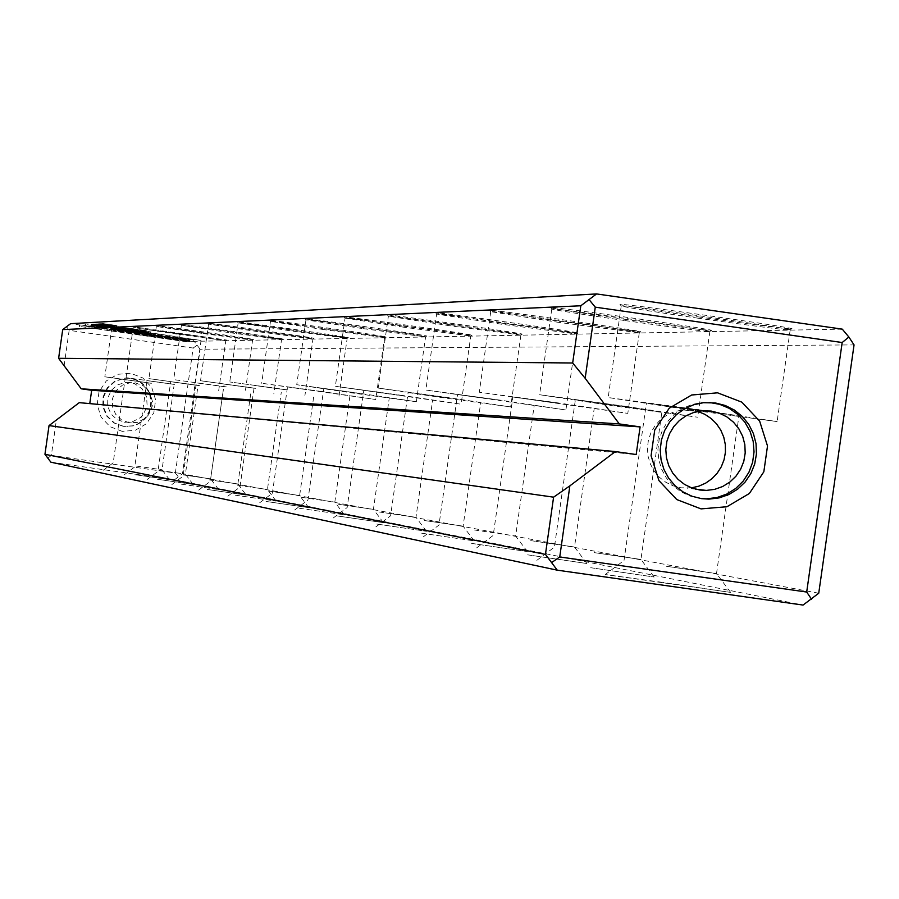 <?xml version="1.0" encoding="UTF-8"?>
<svg xmlns="http://www.w3.org/2000/svg" width="899" height="899" viewBox="0 0 899 899"><rect width="100%" height="100%" fill="white"/><g stroke="black" fill="none" stroke-linecap="round" stroke-linejoin="round"><path stroke-width="0.67" stroke-dasharray="4.5 3.37" d="M95.114 323.988L108.801 325.899L95.114 323.988L94.788 325.663L95.024 324M151.549 334.214L189.891 340.024L109.375 329.012L171.945 337.462L142.256 332.967L151.549 334.214L151.313 335.844L142.02 334.597L142.256 332.967M142.02 334.597L171.72 339.092L109.15 330.63L180.238 340.373L180.474 338.754L180.25 340.373L189.655 341.654L151.313 335.844M189.88 340.024L189.644 341.642M181.362 338.732L181.126 340.361L181.373 338.732M186.318 340.125L79.876 324.82L186.958 340.114L186.093 341.744L186.958 340.114M113.488 329.113L148.908 334.012L113.488 329.113L113.252 330.742L148.683 335.63L113.252 330.742M97.373 324.584L107.15 326.022L93.305 324.045L97.373 324.584L97.137 326.247L93.058 325.708L106.914 327.686L97.137 326.247M107.15 326.022L106.902 327.686L107.15 326.022M111.195 325.786L97.463 323.865L111.206 325.786L110.948 327.461L97.227 325.539L110.723 327.472L111.206 325.786M92.237 324.146L105.61 326.056L92.237 324.146L91.912 325.809L92.148 324.157M98.924 323.786L112.858 325.708L98.924 323.786L98.676 325.472L112.206 327.405L112.454 325.719M107.925 325.989L94.069 324.011L107.936 325.977L107.689 327.641L93.833 325.663L107.689 327.641L107.936 325.977M111.914 325.753L98.53 323.809L111.925 325.753L111.69 327.427L97.935 325.505L111.442 327.438L111.925 325.753M104.846 324.258L114.825 325.652L102.385 323.876L104.846 324.258L104.61 325.932L102.149 325.562L114.589 327.326L104.61 325.932M114.825 325.652L114.578 327.326L114.825 325.652M100.542 325.326L100.778 323.651L100.553 325.326M193.218 339.979L85.641 324.517L193.858 339.968L193.218 339.979L192.993 341.62L193.633 341.609L193.858 339.968M842.273 329.146L194.206 341.328L70.605 323.674M158.572 334.001L111.824 327.708L201.061 340.429L158.572 334.001M698.197 316.875C751.733 324.46 782.872 328.45 791.626 328.865C802.324 328.629 617.804 302.345 620.029 304.424C623.591 305.705 649.651 309.852 698.197 316.875M624.277 319.224C674.306 326.315 703.288 330.057 711.233 330.45C720.751 330.27 548.345 305.705 550.682 307.582C554.155 308.75 578.686 312.638 624.277 319.224M559.223 321.291L640.549 331.855C649.112 331.709 487.314 308.66 489.708 310.357L559.223 321.291M501.552 323.112L577.933 333.091C585.676 332.99 433.262 311.268 435.678 312.818L501.552 323.112M450.062 324.753L522.061 334.192C529.129 334.125 385.064 313.594 387.48 315.021L450.062 324.753M403.82 326.225L471.908 335.192C478.392 335.136 341.811 315.673 344.205 316.987L403.82 326.225M362.061 327.551L426.643 336.08C432.61 336.057 302.783 317.549 305.143 318.774L362.061 327.551M324.146 328.753L385.57 336.9C391.099 336.889 267.396 319.257 269.711 320.381L324.146 328.753M289.59 329.843L348.138 337.642C353.285 337.642 235.145 320.808 237.415 321.853L289.59 329.843M257.957 330.854L313.897 338.316C318.696 338.327 205.646 322.213 207.86 323.202L257.957 330.854M228.885 331.776L282.432 338.934C286.938 338.968 178.553 323.516 180.721 324.438L228.885 331.776M202.084 332.619L253.439 339.507C257.676 339.552 153.583 324.708 155.707 325.584L202.084 332.619M177.294 333.405L226.627 340.047L132.569 326.64L177.294 333.405M147.661 332.068L111.139 326.978L146.627 331.81L147.818 332.046L147.582 333.709L110.678 328.641L147.425 333.72M100.474 323.707L113.959 325.652L100.474 323.707L100.149 325.393L100.396 323.707M104.891 326.09L91.563 324.179L104.925 326.09L104.689 327.742L91.125 325.854L104.475 327.753L104.925 326.09M124.422 328.292L150.965 331.888L113.364 326.933L141.548 330.922L123.343 328.157L124.422 328.292L124.186 329.955L123.107 329.809L141.312 332.585L113.128 328.584L150.729 333.563L124.186 329.955M123.343 328.157L123.107 329.821M103.767 324.247L113.656 325.708L99.643 323.707L103.767 324.247L103.531 325.932L99.396 325.382L113.42 327.382L103.531 325.932M99.643 323.707L99.407 325.382L99.643 323.707M113.42 327.382L113.656 325.708L113.409 327.382M110.004 325.843L96.676 323.91L110.015 325.843L109.779 327.506L96.069 325.595L109.543 327.517L110.015 325.843M115.836 327.27L116.072 325.584L102.003 323.584L116.072 325.584L115.825 327.27L101.767 325.269L115.825 327.27M101.643 323.64L115.162 325.595L101.643 323.64L101.317 325.337L101.565 323.651M95.609 323.966L109.464 325.865L95.609 323.966L95.373 325.629L108.824 327.551L109.06 325.887M102.834 323.584L116.994 325.505L102.834 323.584L102.598 325.269L116.229 327.214L116.465 325.528M118.095 326.652L146.312 330.641L118.095 326.652L117.859 328.326L145.84 332.327L146.076 330.652M96.53 324.685L106.363 326.056L94.103 324.314L96.53 324.685L96.294 326.348L93.867 325.977L106.127 327.719L96.294 326.348M106.363 326.056L106.116 327.719L106.363 326.056M92.282 325.753L92.518 324.089L92.305 325.741M115.713 326.764L120.185 327.36L115.713 326.764L115.477 328.427L119.691 329.034L119.927 327.371M129.636 328.607L116.454 326.73L137.086 329.54L129.636 328.607L129.4 330.281L135.659 331.18L135.895 329.506M122.275 431.374L110.083 426.699L101.126 417.192L97.182 404.741L99.025 391.807L106.284 380.951L117.544 374.321L130.557 373.242L142.739 377.917L151.695 387.424L155.639 399.875L153.808 412.81L146.537 423.665L135.288 430.284L122.275 431.374M64.087 365.949L69.156 330.349L193.15 348.048L175.35 473.043L51.344 455.411L56.412 419.811M79.258 402.651L636.177 454.534M818.742 593.228L182.396 473.829L200.129 349.228L854.05 344.901M134.861 474.683L169.506 479.695L134.861 474.683M157.156 479.223L193.15 484.449L157.156 479.223M181.182 484.134L218.659 489.573L181.182 484.134M207.163 489.438L246.236 495.113L207.163 489.438M235.347 495.18L276.162 501.125L235.347 495.18M266.025 501.44L308.739 507.665L266.025 501.44M299.536 508.283L344.351 514.812L299.536 508.283M336.293 515.79L383.412 522.656L336.293 515.79M376.805 524.05L426.486 531.309L376.805 524.05M421.665 533.208L474.189 540.895L421.665 533.208M471.627 543.401L527.342 551.559L471.627 543.401M527.589 554.829L586.912 563.527L527.589 554.829M590.722 567.707L654.146 577.034L590.722 567.707M662.496 582.361L605.241 574.551L730.629 592.396L662.496 582.361M50.883 462.198L174.496 479.763L803.043 605.072M174.496 479.763L182.396 473.829M200.129 349.228L194.206 341.328M47.782 458.209L51.344 455.411M175.35 473.043L178.272 476.762M69.156 330.349L66.515 326.652M196.993 345.283L193.15 348.048M696.781 409.775L646.415 402.988L738.899 416.158L696.781 409.775M700.22 409.944L608.185 397.549L685.184 409.214L777.141 421.597L700.22 409.944M698.13 318.201C650.337 311.279 624.681 307.2 621.175 305.941L621.22 305.93C620.771 304.165 798.818 329.528 790.165 329.989L790.097 330C781.489 329.596 750.834 325.663 698.13 318.201M666.249 566.258L716.514 573.596L666.249 566.258M622.232 406.146L575.36 399.819L661.889 412.135L622.232 406.146M625.243 406.292L539.591 394.717L612.084 405.651L697.669 417.226L625.243 406.292M624.198 320.46C579.316 313.976 555.166 310.155 551.75 309.009L551.784 308.998C551.042 307.402 717.559 331.124 709.862 331.517L709.805 331.529C701.995 331.124 673.463 327.438 624.198 320.46M556.728 402.966L512.891 397.021L556.728 402.966M559.38 403.089L479.279 392.234L627.805 413.383L559.38 403.089M559.156 322.449L490.742 311.683C489.786 310.245 646.19 332.529 639.268 332.844L559.156 322.449M498.709 400.145L457.535 394.549L498.709 400.145M501.069 400.257L425.845 390.031L565.909 409.978L501.069 400.257M501.485 324.213L436.644 314.077C435.543 312.751 582.979 333.765 576.709 334.035L501.485 324.213M446.96 397.628L408.157 392.335L446.96 397.628M449.073 397.729L378.164 388.065L439.825 397.279L510.677 406.932L449.073 397.729M449.994 325.786L388.39 316.201C387.177 314.987 526.623 334.866 520.903 335.091L449.994 325.786M400.516 395.369L363.825 390.357L400.516 395.369M402.415 395.459L335.361 386.3L461.108 404.213L402.415 395.459M403.752 327.202L345.07 318.111C343.778 316.999 476.065 335.844 470.806 336.035L403.752 327.202M358.611 393.324L323.809 388.57L358.611 393.324M360.33 393.414L296.737 384.705L352.79 393.043L416.361 401.741L360.33 393.414M361.982 328.483L305.963 319.842C304.626 318.797 430.441 336.732 425.587 336.889L361.982 328.483M320.606 391.481L287.5 386.941L320.606 391.481M322.168 391.559L261.688 383.266L375.76 399.516L322.168 391.559M324.078 329.641L270.487 321.404C269.104 320.437 389.065 337.541 384.558 337.664L324.078 329.641M285.972 389.795L254.417 385.457L285.972 389.795M287.399 389.863L229.751 381.951L287.399 389.863M289.523 330.697L238.156 322.831C236.752 321.932 351.374 338.271 347.171 338.372L289.523 330.697M254.293 388.256L224.143 384.109L254.293 388.256M255.597 388.323L200.522 380.738L255.597 388.323M257.889 331.664L208.579 324.134C207.163 323.292 316.897 338.934 312.964 339.013L257.889 331.664M225.2 386.84L196.342 382.862L225.2 386.84M226.402 386.896L173.676 379.636L226.402 386.896M228.818 332.563L181.407 325.337C179.98 324.539 285.241 339.541 281.544 339.608L228.818 332.563M198.387 385.536L170.709 381.715L198.387 385.536M199.488 385.592L148.931 378.614L199.488 385.592M202.017 333.383L156.359 326.449L252.585 340.159L202.017 333.383M173.597 384.334L147.009 380.659L173.597 384.334M174.62 384.379L126.051 377.67L174.62 384.379M177.227 334.136L133.198 327.472L225.806 340.665L177.227 334.136M150.605 383.21L125.028 379.681L150.605 383.21M151.56 383.255L104.835 376.805L151.56 383.255M594.149 552.615L640.942 559.448L594.149 552.615M530.736 540.625L574.506 547.008L530.736 540.625M474.537 530.005L515.644 535.984L474.537 530.005M424.373 520.521L463.12 526.151L424.373 520.521M379.333 512.003L415.979 517.318L379.333 512.003M338.665 504.317L373.422 509.351L338.665 504.317M301.761 497.338L334.821 502.125L301.761 497.338M268.127 490.978L299.637 495.54L268.127 490.978M237.336 485.157L267.441 489.506L237.336 485.157M209.051 479.808L237.875 483.977L209.051 479.808M182.98 474.874L210.624 478.864L182.98 474.874M158.865 470.312L185.419 474.144L158.865 470.312M136.502 466.087L162.045 469.772L136.502 466.087M701.209 498.597L689.567 495.945L680.633 491.596L672.778 485.494L666.35 477.92L661.597 469.166L658.753 459.625L657.911 449.691L659.124 439.802L662.338 430.374L667.418 421.8L674.138 414.461L682.206 408.663L691.309 404.651L701.018 402.595L709.21 402.449M691.488 487.865L680.959 487.797L673.104 485.831L665.833 482.28L659.439 477.302L654.202 471.11L650.348 463.963L648.044 456.175L647.392 448.073L648.415 440.016L651.078 432.34L655.247 425.373L660.765 419.428L667.384 414.742L674.823 411.528L682.757 409.91L697.86 411.427M123.23 426.328L113.87 422.923L106.678 416.057L102.846 406.865L103.037 396.897L107.206 387.862L114.656 381.255L124.129 378.209L129.714 378.277L135.131 379.625L140.098 382.165L144.357 385.783L147.661 390.29L149.863 395.425L150.818 400.92L150.504 406.505L148.908 411.854L146.144 416.709L142.334 420.788L137.693 423.901L132.468 425.856L123.23 426.328M123.826 426.407L114.465 423.002L107.262 416.113L103.43 406.921L103.621 396.942L107.79 387.896L115.252 381.288L124.736 378.243L130.321 378.299L135.749 379.648L140.727 382.199L144.975 385.817L148.29 390.323L150.493 395.47L151.448 400.976L151.133 406.562L149.537 411.922L146.762 416.776L142.952 420.867L138.311 423.968L133.074 425.935L123.826 426.407M124.534 422.26L132.31 421.833L140.424 417.619L143.548 414.237L147.121 405.82L146.593 396.695L142.076 388.739L134.502 383.626L130.04 382.491L125.444 382.412L117.567 384.873L111.341 390.312L107.835 397.808L107.644 406.078L110.802 413.709L116.769 419.428L124.534 422.26M129.456 422.833L121.635 419.99L115.611 414.225L112.431 406.517L112.622 398.178L116.151 390.627L122.433 385.143L130.377 382.648L135.019 382.738L143.626 386.019L149.886 392.784L152.504 401.628L152.234 406.258L148.627 414.754L145.481 418.159L137.3 422.406L129.456 422.833M193.633 341.609L85.405 326.157L192.993 341.62M162.067 337.44L162.292 335.81M153.504 336.147L153.729 334.518M174.957 339.047L175.193 337.406M84.877 326.18L85.102 324.55M85.405 326.157L85.641 324.517M104.52 325.944L104.756 324.258M113.094 327.112L113.319 325.438L113.094 327.112M111.15 326.82L111.386 325.135M111.24 326.809L111.476 325.123M137.918 332.259L130.793 331.473L143.334 333.113L137.918 332.259L138.154 330.607L143.57 331.45L131.029 329.821L138.154 330.607M146.458 333.754L146.694 332.102M110.678 328.641L110.914 326.989M110.903 328.629L111.139 326.978M126.669 330.877L126.905 329.225M142.525 333.147L142.75 331.495M130.793 331.473L131.029 329.821M100.149 325.393L113.724 327.326L100.239 325.393M113.813 327.326L114.049 325.64M113.724 327.326L113.959 325.652M108.082 326.888L105.779 326.607L109.97 327.18L108.082 326.888L108.33 325.213L110.206 325.505L106.015 324.932L108.33 325.213M111.442 327.438L111.69 325.764M97.935 325.505L98.171 323.831M98.013 325.505L98.261 323.831M104.115 326.371L104.363 324.696M98.294 325.483L98.53 323.809M98.384 325.483L98.632 323.809M105.059 326.461L105.295 324.786M109.824 327.191L110.071 325.517M105.779 326.607L106.015 324.932M98.036 326.753L103.228 327.539L98.036 326.753L98.272 325.101L103.464 325.876L93.035 324.415L98.272 325.101M104.475 327.753L104.711 326.101M91.125 325.854L91.361 324.191M103.093 327.539L103.329 325.887M92.799 326.067L93.035 324.415M143.143 332.506L143.379 330.843M115.106 328.506L115.342 326.843M115.286 328.495L115.522 326.831M150.729 333.563L150.965 331.888M150.538 333.563L150.774 331.9M129.029 330.663L129.265 329M148.638 333.63L148.874 331.967M148.436 333.63L148.672 331.978M113.128 328.584L113.364 326.933M113.308 328.584L113.544 326.921M141.312 332.585L141.548 330.922M124.006 329.955L124.242 328.292M103.43 325.932L103.666 324.258M100.969 325.607L101.216 323.932L100.969 325.607M111.97 327.18L112.206 325.505L111.97 327.18M109.779 326.843L110.015 325.157M109.869 326.831L110.116 325.157M106.217 327.438L95.384 325.887L106.217 327.438L106.453 325.775L95.62 324.224L106.464 325.775L106.217 327.438M95.62 324.224L95.384 325.887L95.62 324.224M112.206 327.405L98.676 325.472M99.092 325.449L99.328 323.764M100.71 325.674L100.946 324M100.385 325.696L100.621 324.022M104.992 326.348L105.228 324.674M105.295 326.337L105.531 324.663M106.891 326.562L107.127 324.887M106.588 326.584L106.824 324.899M110.701 327.169L110.948 325.494M111.026 327.157L111.262 325.472M112.622 327.382L112.858 325.708M91.912 325.809L105.284 327.719L92.001 325.809M105.374 327.708L105.61 326.056M105.284 327.719L105.52 326.056M102.362 326.461L102.587 324.786L102.362 326.461M106.194 326.978L103.891 326.697L108.071 327.27L106.194 326.978L106.43 325.303L108.307 325.595L104.127 325.033L106.43 325.303M109.543 327.517L109.779 325.854M96.069 325.595L96.305 323.932M96.159 325.595L96.395 323.921M102.239 326.461L102.475 324.797M96.429 325.584L96.676 323.91M96.53 325.573L96.766 323.91M103.171 326.551L103.407 324.876M107.925 327.27L108.161 325.607M103.891 326.697L104.127 325.033M107.329 326.921L104.902 326.618L109.397 327.236L107.329 326.921L107.565 325.247L109.633 325.562L105.149 324.944L107.565 325.247M110.723 327.472L110.959 325.798M97.227 325.539L97.463 323.865M97.317 325.539L97.553 323.865M103.239 326.382L103.475 324.708M109.262 327.247L109.498 325.573M104.902 326.618L105.149 324.944M97.036 326.247L97.272 324.584M94.609 325.932L94.845 324.269L94.609 325.932M105.486 327.483L105.722 325.82L105.486 327.483M103.318 327.146L103.554 325.483M103.407 327.135L103.643 325.483M115.915 331.068L116.151 329.45M140.109 334.338L140.345 332.709M148.683 335.63L148.908 334.012M127.658 332.799L127.894 331.169M146.604 335.664L146.829 334.035M137.232 334.394L137.468 332.776M186.722 341.732L79.64 326.438L186.093 341.744M79.123 326.472L79.348 324.854M79.64 326.438L79.876 324.82M168.978 339.204L169.203 337.586M149.537 336.26L149.762 334.642M158.898 337.53L159.134 335.9M127.006 333.181L127.231 331.562M109.15 330.63L109.375 329.012M171.72 339.092L171.945 337.462M94.788 325.663L107.992 327.596L94.878 325.663M108.565 327.562L108.801 325.899M108.464 327.573L108.712 325.91M96.935 325.955L97.171 324.292M108.094 327.584L108.33 325.921M107.992 327.596L108.228 325.932M114.33 327.056L103.34 325.494L114.33 327.056L114.566 325.371L103.576 323.809L114.578 325.371L114.342 327.056M101.317 325.337L115.005 327.27L101.407 325.326M115.005 327.27L115.241 325.584M114.915 327.27L115.162 325.595M108.824 327.551L95.373 325.629M95.777 325.618L96.013 323.943M97.384 325.843L97.62 324.179M97.058 325.854L97.294 324.191M101.643 326.517L101.879 324.842M101.947 326.494L102.183 324.831M103.531 326.73L103.767 325.056M103.228 326.742L103.464 325.078M107.318 327.326L107.565 325.663M107.644 327.315L107.88 325.64M109.229 327.539L109.464 325.865M116.229 327.214L102.598 325.269M102.677 325.269L102.924 323.573M114.24 326.921L114.488 325.224M103.003 325.247L103.25 323.561M103.115 325.247L103.351 323.55M116.758 327.191L116.994 325.505M116.668 327.191L116.915 325.505M105.554 325.607L105.79 323.921M116.353 327.214L116.589 325.517M145.84 332.327L117.859 328.326M118.072 328.315L118.308 326.64M146.065 332.315L146.312 330.641M96.204 326.348L96.44 324.696M102.733 327.214L102.969 325.55M102.823 327.202L103.059 325.55M119.691 329.034L115.477 328.427M115.724 328.416L115.96 326.753M119.949 329.023L120.185 327.36M135.659 331.18L129.4 330.281M116.218 328.393L116.454 326.73M116.443 328.393L116.679 326.719M134.434 329.169L134.187 330.843L134.412 329.169M117.207 328.36L117.443 326.685M117.421 328.349L117.657 326.674M132.524 330.686L132.76 329.023M135.884 331.169L136.12 329.495M102.16 325.562L102.396 323.876L102.149 325.562M104.329 325.91L104.565 324.236M104.936 325.91L105.172 324.224M108.622 326.472L108.858 324.797M110.701 326.809L110.948 325.123M111.442 326.843L111.678 325.157M110.498 326.798L110.734 325.112M107.835 326.404L108.082 324.719M106.981 326.247L107.228 324.573M104.677 325.887L104.913 324.202M146.391 333.462L146.627 331.81M127.377 330.854L127.613 329.203M138.57 332.304L138.806 330.641M131.479 331.45L131.715 329.787M143.222 333.124L143.458 331.461M108.363 326.91L108.61 325.236M104.228 326.371L104.464 324.696L104.239 326.359M102.992 326.168L103.228 324.494M103.115 326.168L103.363 324.494M105.902 326.607L106.138 324.932M109.959 327.18L110.195 325.505L109.97 327.18M103.733 327.573L103.969 325.921M91.327 325.843L91.563 324.179M93.136 326.056L93.372 324.393M98.126 326.753L98.362 325.101M92.934 326.067L93.17 324.415M103.216 327.539L103.452 325.876L103.228 327.539M106.217 326.393L106.453 324.719M106.071 326.393L106.307 324.708M106.475 327L106.711 325.326M101.115 326.258L101.351 324.584M101.239 326.258L101.475 324.584M104.014 326.697L104.25 325.022M108.307 325.595L108.071 327.27L108.296 325.595M107.453 326.921L107.7 325.247M103.34 326.382L103.576 324.708M105.037 326.618L105.273 324.944M109.386 327.236L109.622 325.562L109.397 327.236M93.294 324.045L93.058 325.708L93.305 324.045M99.8 326.697L100.036 325.045M99.654 326.697L99.89 325.045M115.387 331.09L115.623 329.461M169.169 338.743L169.394 337.114M102.003 323.584L101.767 325.269L102.014 323.584M103.576 323.809L103.34 325.494L103.587 323.809M93.878 325.966L94.114 324.314L93.867 325.977M96.024 326.326L96.26 324.663M96.609 326.315L96.845 324.663M100.25 326.876L100.486 325.213M102.306 327.202L102.542 325.55M104.644 327.506L104.88 325.854L104.655 327.506M103.025 327.236L103.261 325.573M102.104 327.191L102.34 325.528M99.474 326.798L99.71 325.146M98.632 326.652L98.868 325M96.362 326.292L96.598 324.64M127.175 329.922L127.422 328.259M128.152 329.922L128.388 328.247M128.962 329.989L129.198 328.326M136.828 331.214L137.064 329.54M621.22 305.93L608.185 397.549M790.165 329.989L777.141 421.597M730.629 592.396L716.514 573.596L738.899 416.158M605.241 574.551L624.03 560.437L646.415 402.988M551.784 308.998L539.591 394.717M709.862 331.517L697.669 417.226M490.742 311.683L479.279 392.234M639.268 332.844L627.805 413.383M435.678 312.818L436.622 314.088L425.845 390.031M576.709 334.035L565.909 409.978M387.48 315.021L388.368 316.212L378.164 388.065M520.903 335.091L510.677 406.932M344.205 316.987L345.059 318.122L335.361 386.3M471.908 335.192L470.773 336.035L461.108 404.213M305.963 319.842L296.737 384.705M426.643 336.08L425.564 336.9L416.361 401.741M269.711 320.381L270.475 321.415L261.688 383.266M385.57 336.9L384.536 337.664L375.76 399.516M237.415 321.853L238.156 322.842L229.751 381.951M348.138 337.642L347.16 338.372L338.766 397.47M207.86 323.202L208.568 324.146L200.522 380.738M313.897 338.316L312.953 339.024L304.907 395.616M181.407 325.337L173.676 379.636M282.432 338.934L281.533 339.62L273.813 393.897M155.707 325.584L156.359 326.449L148.931 378.614M253.439 339.507L252.574 340.159L245.157 392.324M132.569 326.64L133.198 327.472L126.051 377.67M226.627 340.047L225.795 340.665L218.659 390.863M111.824 327.708L104.835 376.805M201.061 340.429L194.083 389.514M654.146 577.034L640.942 559.448L661.889 412.135M536.827 560.335L554.413 547.131L575.36 399.819M586.912 563.527L574.506 547.008L594.194 408.596M476.684 547.851L493.203 535.433L512.891 397.021M527.342 551.559L515.644 535.984L534.208 405.46M423.395 536.782L438.97 525.072L457.535 394.549M474.189 540.895L463.12 526.151L480.684 402.662M375.849 526.904L390.582 515.824L408.157 392.335M426.486 531.309L415.979 517.318L432.644 400.156M333.169 518.038L347.149 507.53L363.825 390.357M383.412 522.656L373.422 509.351L389.278 397.886M294.636 510.025L307.941 500.035L323.809 388.57M344.351 514.812L334.821 502.125L349.947 395.83M259.687 502.766L272.375 493.236L287.5 386.941M308.739 507.665L299.637 495.54L314.088 393.964M227.84 496.158L239.966 487.044L254.417 385.457M276.162 501.125L267.441 489.506L281.286 392.245M198.69 490.101L210.299 481.381L224.143 384.109M237.875 483.965L251.158 390.672M171.923 484.539L183.059 476.178L196.342 382.862M237.875 483.977L246.236 495.113M218.659 489.573L210.624 478.864L223.379 389.222M147.245 479.414L157.954 471.379L170.709 381.715M193.15 484.449L185.419 474.144L197.701 387.885M124.433 474.672L134.726 466.941L147.009 380.659M169.506 479.695L162.045 469.772L173.878 386.637M103.273 470.278L113.195 462.828L125.028 379.681M703.411 402.696L701.018 402.595M701.748 410.854L682.757 409.91M695.556 489.157L687.241 488.179M126.928 426.564L127.534 426.643M124.129 378.209L124.736 378.243M127.759 422.451L132.704 423.036M125.444 382.412L130.377 382.648M181.396 325.348L180.721 324.438M305.952 319.853L305.143 318.774M520.869 335.091L522.061 334.192M576.675 334.035L577.933 333.091M639.211 332.855L640.549 331.855M490.708 311.695L489.708 310.357M709.805 331.529L711.233 330.45M551.75 309.009L550.682 307.582M790.097 330L791.626 328.865M621.175 305.941L620.029 304.424M147.582 333.709L147.818 332.046M143.57 331.45L143.334 333.113M136.85 331.203L137.086 329.54"/><path stroke-width="1.35" d="M553.593 497.169L569.865 485.853L559.74 556.964L806.695 592.036L842.172 342.53L595.273 307.166L585.159 378.277L572.674 362.994L580.81 305.772L62.705 329.607L70.605 323.674L596.554 293.928L842.273 329.146L848.858 337.013L854.05 344.901L818.742 593.228L803.043 605.072L557.256 570.168L50.883 462.198L44.95 454.287L545.446 554.402L553.593 497.169L49.04 425.587L44.95 454.287M701.051 508.89L676.778 499.574L658.945 480.605L651.078 455.737L654.753 429.902L669.238 408.213L691.657 394.987L717.559 392.829L741.832 402.156L759.655 421.125L767.51 445.994L763.835 471.806L749.361 493.484L726.954 506.721L701.051 508.89M585.159 378.277L619.31 423.923L640.11 426.89L636.177 454.534L615.377 451.568L569.865 485.853M49.04 425.587L79.258 402.651L615.377 451.568M572.674 362.994L58.615 358.308L81.225 388.806L91.676 390.29L89.776 403.606M62.705 329.607L58.615 358.308M81.225 388.806L619.31 423.923M91.676 390.29L640.11 426.89M557.256 570.168L545.446 554.402M580.81 305.772L596.554 293.928M811.572 599.273L806.695 592.036M559.74 556.964L551.885 562.392M842.172 342.53L848.858 337.013M589.238 299.817L595.273 307.166M701.591 498.653L708.94 499.125L719.133 497.9L728.842 494.54L737.607 489.191L745.057 482.111L750.845 473.593L754.699 464.053L756.452 453.905L756.025 443.612L753.441 433.655L748.811 424.463L742.338 416.473L734.337 410.034L725.145 405.449L715.199 402.921L703.411 402.696L693.68 404.752L684.566 408.775L676.475 414.585L669.733 421.946L664.653 430.531L661.428 439.982L660.214 449.893L661.057 459.839L663.911 469.402L668.665 478.167L675.115 485.775L682.982 491.877L691.938 496.237L701.591 498.653M709.21 402.449L719.548 404.292L729.235 408.337L737.809 414.405L744.878 422.193L750.081 431.34L753.182 441.398L754.036 451.894L752.609 462.333L748.946 472.211L743.237 481.055L735.753 488.438L726.853 494.034L716.964 497.552L706.535 498.821L701.209 498.597M699.928 490.034L691.949 488.033L684.544 484.426L678.048 479.358L672.722 473.065L668.811 465.794L666.474 457.883L665.811 449.646L666.844 441.454L669.553 433.655L673.789 426.576L679.397 420.518L686.128 415.754L693.68 412.484L701.748 410.854L711.165 411.068L719.346 413.147L726.909 416.911L733.505 422.193L738.832 428.756L742.664 436.307L744.822 444.499L745.204 452.961L743.799 461.322L740.664 469.188L735.944 476.212L729.842 482.078L722.65 486.528L714.694 489.348L706.311 490.416L699.928 490.034M697.86 411.427L704.861 414.327L711.165 418.529L716.548 423.878L720.807 430.172L723.774 437.161L725.336 444.6L725.437 452.208L724.077 459.681L721.301 466.761L717.222 473.166L711.986 478.673L705.794 483.055L698.871 486.157L691.488 487.865M708.94 499.125L706.535 498.821M706.311 490.416L695.556 489.157"/></g></svg>
